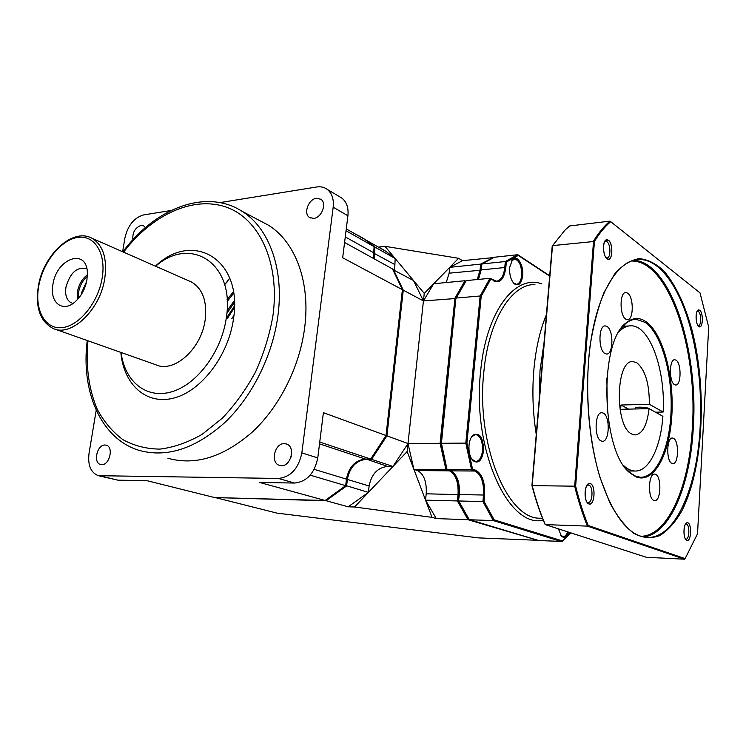 <?xml version="1.0" encoding="UTF-8"?>
<svg xmlns="http://www.w3.org/2000/svg" width="746" height="746" viewBox="0 0 746 746"><rect width="100%" height="100%" fill="white"/><g stroke="black" fill="none" stroke-linecap="round" stroke-linejoin="round"><path stroke-width="1.12" d="M259.692 220.592L268.355 225.171C295.332 241.667 310.784 282.38 304.592 328.231C299.528 367.004 279.536 406.691 252.596 431.803C223.623 457.074 195.396 465.886 167.915 458.258M155.42 266.163C192.925 230.057 243.252 259.319 233.461 319.046C228.351 355.842 201.131 391.305 173.594 398.131C146.02 405.292 123.528 384.293 120.852 352.392M96.206 410.272L89.035 453.316C87.646 465.196 90.742 472.647 98.341 475.687L278.389 478.447C290.754 477.048 298.568 468.525 301.85 452.878L333.173 207.201C333.994 199.098 331.961 193.121 327.074 189.27C324.072 187.143 320.594 186.388 316.63 186.994L219.939 202.604M122.614 251.738L124.908 237.983C127.874 225.348 134.131 217.655 143.68 214.904L171.03 210.493M313.796 218.401L309.553 217.506C303.156 213.766 308.415 199.089 316.425 198.296L320.855 199.247C327.149 203.08 321.759 217.739 313.796 218.401M132.9 239.755C132.312 232.603 134.989 227.828 140.938 225.432L143.708 225.87L145.414 227.586M101.726 464.655L100.523 464.488C92.877 462.846 97.055 444.569 104.944 445.017L106.296 445.213C113.877 446.929 109.606 465.224 101.726 464.655M281.41 465.69L279.349 465.336C270.136 462.762 274.64 443.133 284.301 443.628L286.613 444.029C295.686 446.751 291.024 466.334 281.41 465.69M310.215 475.155L345.678 485.665L325.144 500.473L214.643 497.563L146.841 480.648L117.887 480.172L98.836 475.808M344.577 242.487L392.489 268.924L402.402 289.69L386.018 435.524L323.4 412.678L317.768 457.913C314.579 473.318 306.848 481.702 294.567 483.044L259.692 482.475L325.144 500.473M290.67 458.016L291.22 456.254M339.784 196.86L341.771 198.044C346.648 201.868 348.69 207.78 347.906 215.771L342.675 257.762L402.402 289.69M386.018 435.524L370.678 459.042L365.298 459.032C355.143 460.226 348.858 466.931 346.452 479.137L345.678 485.665M319.736 442.061L370.678 459.042M357.576 235.027L364.934 239.485L374.063 246.6L373.485 258.433M346.041 230.766L374.063 246.6M155.625 266.247C190.817 235.083 235.316 263.534 226.299 317.955C221.543 351.804 196.925 384.6 171.552 391.837C146.141 399.334 124.685 381.392 121.066 352.466M38.354 286.212C35.165 307.408 40.097 321.498 53.152 328.482C71.206 337.36 100.151 310 104.748 278.594C107.415 258.564 103.172 245.136 92.019 238.291L191.498 282.016C202.679 288.711 207.239 301.309 205.178 319.81C201.579 348.792 173.939 373.42 155.849 364.757L55.073 329.163M191.498 282.016L189.027 280.934M86.918 280.048L87.394 273.008C86.956 247.569 56.677 258.107 52.966 284.207C49.255 302.046 62.338 313.171 74.898 302.009C81.127 296.479 85.128 289.159 86.918 280.048M85.995 268.569C76.726 266.816 70.049 272.98 65.974 287.07C64.855 294.987 66.608 300.228 71.243 302.801L72.045 303.109M77.453 299.566L77.444 291.546C78.927 284.263 82.246 278.678 87.422 274.798M86.629 281.531L81.808 292.208L81.566 294.138M87.357 276.412C82.862 280.179 79.971 285.289 78.694 291.733L78.526 298.353M607.412 412.874L606.843 378.035M623.796 465.7C627.358 469.048 630.976 470.81 634.65 471.015C648.796 472.059 660.751 447.497 662.886 416.315L649.057 408.64C647.108 425.285 642.418 434.051 634.986 434.946L632.076 434.153C614.34 427.393 615.497 358.91 633.121 361.633L636.86 362.817C645.253 369.867 649.412 383.686 649.337 404.276L663.147 412.034C665.674 370.156 649.785 325.247 630.957 325.815C626.789 325.778 622.807 327.774 619.031 331.784M663.147 412.034L655.473 412.202M649.057 408.64L620.653 409.321L620.952 405.013L649.337 404.276M628.617 409.134L620.952 405.013M650.083 409.218L650.064 409.144C648.666 407.885 645.178 407.223 639.602 407.157C636.515 407.279 635.033 407.698 635.144 408.426L635.107 408.976M626.164 407.82L626.09 409.19M441.203 443.301L408.006 443.544L413.899 469.374L425.546 500.156L436.298 518.601L432.065 517.37L425.546 500.156L426.208 493.805C426.824 481.73 423.896 473.98 417.443 470.567L449.4 470.829C455.741 474.297 458.622 482.186 458.044 494.477L457.41 500.939L425.546 500.156M493.339 257.612L462.501 260.68L449.735 267.348L458.585 258.293L462.501 260.68M493.423 257.575L480.638 264.103L480.051 270.033L477.235 279.536M481.515 264.56L480.638 264.103L449.735 267.348L449.129 273.185L480.965 270.183M465.541 281.317L464.954 280.729L433.687 283.75L423.43 300.936L407.139 451.517L413.899 469.374L417.443 470.567M465.663 281.139L464.954 280.729L454.939 298.176L440.093 443.31L445.931 469.607L449.707 470.512M455.862 298.493L423.43 300.936L413.517 280.524L424.25 293.392L423.43 300.936L403.269 290.157L386.913 435.85L408.006 443.544L392.974 466.464L407.139 451.517M446.751 469.001L445.931 469.607L413.899 469.374M458.389 500.734L457.41 500.939L467.984 519.701L537.791 540.281M468.637 519.141L467.984 519.701L436.298 518.601M537.875 540.309L478.69 537.903L276.99 513.127L215.352 497.582M424.25 293.392L449.735 267.348M446.229 282.538L449.129 273.185M392.937 269.66L413.517 280.524L395.166 258.517L386.092 251.477L378.781 247.057L384.973 246.311L395.166 258.517L394.653 270.117M392.816 269.455L393.347 269.399L403.269 290.157L402.355 290.166M359.665 236.193L365.801 239.97L374.921 247.085L395.166 258.517M345.696 485.487L368.393 492.407L354.564 507L348.177 506.804L368.393 492.407L392.974 466.464L387.659 466.436C377.616 467.565 371.443 474.092 369.121 486.019L347.375 479.417C349.781 467.229 356.056 460.534 366.211 459.331L371.592 459.34L392.974 466.464M368.393 492.407L369.121 486.019M346.433 479.296L347.375 479.417L346.601 485.944L326.095 500.734L348.177 506.804M385.999 435.552L386.913 435.85L371.592 459.34L371.032 458.576M229.777 278.193L224.639 284.73M227.11 299.603L233.414 291.733M384.973 246.311L458.585 258.293M227.866 281.177L224.621 284.664M373.988 247.234L374.921 247.085L374.343 258.909M325.732 500.128L326.095 500.734L215.557 497.591M354.564 507L432.065 517.37M227.204 301.468L233.647 293.29M234.468 305.972L226.514 317.992M234.43 307.697L227.567 318.15M233.918 315.371L231.773 318.794M475.305 434.489L471.463 437.007M469.029 445.12C468.591 451.852 469.877 457.009 472.889 460.58C478.223 464.208 481.785 460.944 483.585 450.798C483.277 437.37 479.725 432.148 472.936 435.132C470.829 437.259 469.532 440.588 469.029 445.12M558.428 528.858L561.421 536.132C564.246 538.5 566.671 537.176 568.685 532.178M509.658 267.413C509.313 274.687 510.842 280.142 514.264 283.769C518.61 286.473 521.417 283.778 522.666 275.684C523.878 265.166 517.071 254.144 512.511 259.505L509.658 267.413M490.756 279.088L489.963 278.305L480.154 295.975L481.207 296.311L490.756 279.088L493.488 280.319M441.203 443.283L466.912 443.096M481.207 296.293L466.912 443.115L472.535 469.094L471.575 469.803L474.997 471.034L450.733 470.838L447.255 469.626L471.575 469.803L465.802 443.124L480.154 295.975L456.254 298.064L466.25 280.599L489.963 278.305M561.663 541.596L493.33 520.587L469.299 519.748L458.734 500.976L482.914 501.573L493.33 520.587L494.178 519.859L562.288 540.887L562.111 541.409L538.845 540.58L468.852 519.449M458.51 500.706L459.368 494.505C459.937 482.205 457.065 474.316 450.733 470.838L447.059 469.588L441.427 443.301L455.881 298.297L466.25 280.599M481.618 264.616L481.916 263.972L505.34 261.52L504.772 267.525L481.338 269.903L481.916 263.972L494.393 257.239L517.575 254.74L505.34 261.52L506.338 262.032L505.807 267.693C504.137 279.079 500.128 283.489 493.787 280.934M506.338 262.032L518.256 255.43L517.575 254.74M446.873 468.917L447.059 469.588M472.535 469.094L475.752 470.26C482.214 473.915 485.17 482.224 484.602 495.167L484.023 501.331L482.914 501.573L483.52 495.018L458.995 494.57C459.461 481.953 456.636 474.036 450.528 470.801L450.388 470.726M471.686 459.023L475.584 461.504C479.286 461.131 481.59 457.503 482.513 450.64C482.765 441.287 480.471 435.897 475.64 434.489M560.554 535.031L563.099 536.588C564.983 536.607 566.531 535.031 567.734 531.87M513.295 282.753L516.409 284.301C519.253 283.918 521.006 280.99 521.659 275.526C521.752 265.94 519.393 260.429 514.591 258.993L511.336 261.175M603.234 413.088L601.957 412.743C594.683 411.652 593.947 438.35 601.201 440.979L602.348 441.268C609.613 442.275 610.405 416.035 603.234 413.088M635.741 476.722L630.034 472.964C601.164 451.824 598.59 341.565 626.258 322.804C632.729 317.516 639.294 317.125 645.961 321.629C662.896 333.294 674.272 376.217 671.838 415.494C669.638 454.864 653.533 484.49 635.741 476.722M655.548 474.316L654.69 474.092C648.339 473.001 647.565 498.533 653.916 500.454L654.671 500.631C661.012 501.648 661.823 476.507 655.548 474.316M676.016 360.15L674.794 359.74C669.162 358.91 668.92 381.877 674.552 384.656L675.68 385.02C681.303 385.785 681.592 363.171 676.016 360.15M627.61 293.141L625.903 292.535C619.544 291.761 619.432 315.651 625.791 319.167L627.386 319.708C633.736 320.416 633.913 296.927 627.61 293.141M606.964 326.459L605.295 325.918C598.404 325.042 598.096 350.21 604.978 353.567L606.526 354.033C613.408 354.844 613.781 330.105 606.964 326.459M673.424 438.303L672.482 438.033C666.588 437.053 666.038 461.27 671.932 463.443L672.78 463.676C678.673 464.581 679.261 440.727 673.424 438.303M610.666 221.721C604.941 226.532 599.532 233.106 594.431 241.443L575.642 486.196C579.213 500.585 583.4 513.686 588.202 525.501L685.117 558.623L697.529 533.782L708.7 327.13L700.009 292.88L610.023 221.114C604.213 225.963 598.721 232.612 593.555 241.07L574.681 486.299C578.299 500.892 582.542 514.162 587.428 526.117L684.595 559.211L685.117 558.623M699.701 310.187L697.911 310.177C695.067 312.07 695.701 324.519 698.741 326.468L698.788 326.506C702.816 329.853 703.748 312.882 699.701 310.187M687.812 522.787L686.385 523.011C683.271 524.867 683.122 537.754 686.208 540.067L686.824 540.449C691.094 542.435 692.101 524.084 687.812 522.787M590.375 483.595L588.072 483.995C584.193 486.56 584.053 500.258 587.876 503.317L588.864 503.942C594.618 506.543 596.157 485.413 590.375 483.595M608.41 240.175L605.612 240.212C602.171 242.823 603.16 256.167 606.964 258.694L607.039 258.75C612.391 263.133 613.799 243.83 608.41 240.175M594.431 241.443L552.516 245.611L532.187 485.637L575.642 486.196M588.202 525.501L587.428 526.117L545.279 524.606L646.297 557.281L684.595 559.211M700.009 292.88L610.023 221.114L569.692 225.945L564.983 230.094L552.217 246.096L531.926 485.515C535.581 499.578 539.89 512.39 544.85 523.953L545.279 524.606C540.253 512.903 535.889 499.913 532.187 485.637L531.926 485.515M697.995 325.573L698.377 325.648C701.399 326.039 701.427 313.413 698.415 311.483L697.118 311.315M685.443 538.985L685.956 539.153C689.444 539.768 689.938 525.053 686.479 524.056L685.527 524.093M586.925 502.011L588.109 502.506C592.772 503.233 593.48 486.476 588.874 485.077L586.953 485.394M606.078 257.687L606.974 257.93C610.881 258.312 610.871 244.259 606.964 241.695L604.624 241.695M621.138 328.52L625.67 323.587C629.074 320.715 632.589 319.288 636.217 319.316L645.206 322.403C661.105 333.341 672.221 372.151 671.12 409.507C670.169 446.891 656.872 478.074 640.264 477.235L635.06 475.948L629.41 472.218L626.136 468.861M699.692 310.252L698.797 309.907C695.272 309.413 695.263 324.277 698.788 326.44L699.655 326.757C703.17 327.224 703.198 312.509 699.692 310.252M687.803 522.862L687.383 522.76C683.327 522.004 682.767 539.33 686.824 540.374L687.206 540.458C691.262 541.176 691.831 524.028 687.803 522.862M590.366 483.678L589.685 483.52C584.267 482.634 583.456 502.394 588.874 503.858L589.48 503.988C594.907 504.837 595.737 485.31 590.366 483.678M608.41 240.249L606.983 239.708C602.423 239.233 602.47 255.813 607.039 258.675L608.41 259.17C612.96 259.617 612.951 243.243 608.41 240.249M87.235 340.521C80.736 391.165 100.691 438.769 139.036 450.342C166.628 458.016 195.135 448.831 224.555 422.786C251.934 396.9 272.421 356.112 277.829 316.369C284.422 269.381 269.11 227.884 242.04 211.286C205.989 188.113 154.944 208.255 122.857 251.85M87.953 340.773C85.622 366.417 88.774 389.347 97.39 409.563C104.076 421.891 112.581 431.925 122.904 439.655C134.131 445.828 146.505 448.971 160.026 449.101C173.958 447.367 188.011 442.434 202.175 434.312L222.439 418.086C235.149 404.649 246.217 389.198 255.645 371.722C263.842 353.492 269.614 334.786 272.961 315.623C280.142 262.788 259.3 218.541 226.141 207.09C192.906 195.527 151.718 215.062 123.556 252.157M117.887 480.172L100.934 476.041M294.567 483.044L278.389 478.447M314.169 469.337L346.452 479.137M319.512 443.861L365.298 459.032M317.768 457.913L301.85 452.878M347.906 215.771L333.173 207.201M345.277 236.911L373.354 252.577M102.137 278.183C106.436 253.398 94.509 234.561 77.603 237.424C60.743 239.923 42.932 262.424 38.755 285.951C34.344 309.497 44.713 329.284 61.75 327.662C78.722 326.394 98.09 302.941 102.137 278.183M458.995 494.607L426.208 493.805M373.317 252.913L394.494 264.382M366.1 459.032L387.659 466.436M227.054 310.868L234.347 300.582M226.849 313.395L234.43 302.428M543.993 343.169L540.02 370.37L539.218 399.539M546.398 314.765C539.964 330.133 535.777 348.541 533.838 370.016C532.038 391.594 532.849 413.079 536.253 434.47M534.919 284.543C511.467 283.946 488.49 320.202 483.809 372.301C475.911 443.833 507.261 519.291 539.927 518.2L541.559 518.256M541.838 283.918C515.281 273.894 485.954 311.436 480.583 371.816C471.892 449.428 508.548 528.858 543.256 520.158M518.256 255.43L549.671 276.123M562.288 540.887L570.69 532.821M484.023 501.331L494.178 519.859M478.522 279.414L481.077 270.201M505.807 267.693L504.772 267.525C503.727 276.029 500.93 280.589 496.36 281.195L490.374 278.426M475.752 470.26L474.997 471.034C481.226 474.559 484.07 482.55 483.52 495.018L484.602 495.167M459.107 494.626L458.389 500.818M641 536.318C668.407 535.609 689.472 485.571 692.381 427.085C697.752 348.084 668.369 259.524 631.069 261.035M643.593 536.989C670.29 534.108 690.451 484.648 693.323 427.225C698.554 349.221 670.337 261.706 633.596 260.233M632.925 260.41L639.285 259.477C660.415 259.226 680.399 288.851 691.057 330.366C698.797 360.943 701.827 393.198 700.14 427.122C697.23 488.052 674.906 539.75 646.456 537.381C628.477 535.712 612.979 515.617 599.971 477.086C586.776 434.666 583.829 375.527 592.66 330.637C601.444 285.643 620.793 259.188 639.285 259.477L635.079 259.897M691.962 329.984C684.94 304.564 675.615 284.944 664.005 271.124C656.07 263.59 647.826 259.44 639.266 258.648C630.696 259.99 622.49 265.091 614.648 273.969L604.101 292.283C597.966 307.753 593.257 325.843 589.974 346.564C584.761 389.533 588.557 439.012 599.915 477.272L609.734 502.58C617.306 516.596 625.428 526.937 634.119 533.595C642.875 538.006 651.435 538.677 659.781 535.609C667.829 530.555 675.093 522.461 681.592 511.327C703.497 469.197 707.413 389.449 691.962 329.984M242.04 211.286L268.355 225.171M309.553 217.506L310.373 217.972M279.349 465.336L279.862 465.495M346.265 228.901L364.934 239.485M341.771 198.044L327.074 189.27M92.019 238.291C72.623 227.334 43.361 254.862 38.372 286.082M634.65 471.015L628.085 470.968M629.065 325.937L622.901 326.338M633.121 361.633L632.263 361.679M365.801 239.97L386.092 251.477M541.605 518.256L542.51 518.284M458.398 500.892L468.833 519.43M538.677 540.552L469.15 519.72M562.12 541.4L570.904 532.896M478.27 279.433L480.974 270.099M480.974 270.043L481.534 264.364M518.004 254.871L549.709 275.759M481.748 264.019L494.169 257.314M446.817 469.253L441.072 443.283L455.871 298.363M472.395 459.872L472.889 460.58M472.451 435.86L472.936 435.132M560.927 535.451L561.421 536.132M513.714 283.154L514.264 283.769M512.064 260.251L512.511 259.505M514.106 259.048L514.591 258.993M587.009 485.301L587.829 484.303M604.68 241.592L605.416 240.501M636.217 319.316L634.137 319.465M629.41 472.218L630.034 472.964M625.67 323.587L626.258 322.804"/></g></svg>
